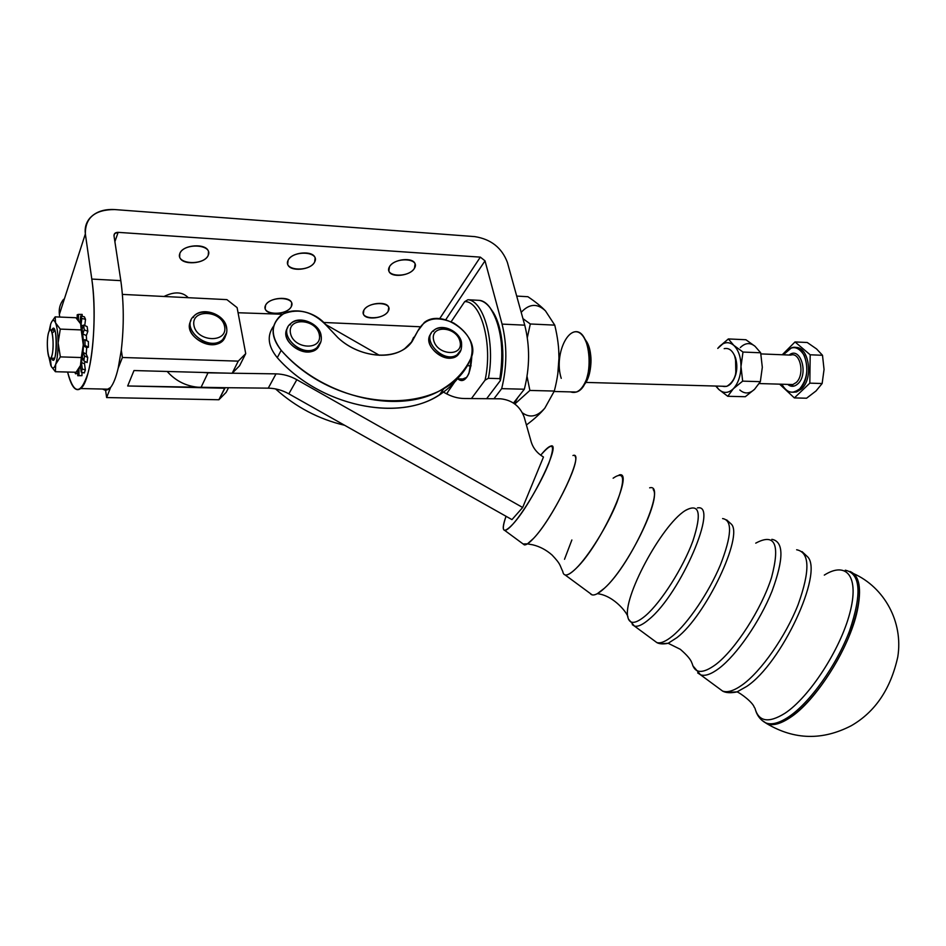 <?xml version="1.0" encoding="UTF-8"?>
<svg xmlns="http://www.w3.org/2000/svg" width="946" height="946" viewBox="0 0 946 946"><rect width="100%" height="100%" fill="white"/><g stroke="black" fill="none" stroke-linecap="round" stroke-linejoin="round"><path stroke-width="1.42" d="M517.639 397.746L513.477 403.043L517.639 397.746L514.47 403.741L517.639 397.746L524.332 389.22L517.639 397.746M545.499 310.927L554.758 325.128L530.304 323.981L522.937 318.625L530.304 323.981L527.324 337.616L530.304 323.981L554.758 325.128C557.655 337.072 559.062 348.116 558.956 358.274C559.062 348.116 557.655 337.072 554.758 325.128L545.499 310.927C541.349 306.551 535.471 301.809 527.892 296.713C535.471 301.809 541.349 306.551 545.499 310.927C537.399 303.134 529.299 303.607 521.199 312.334M558.708 349.748L558.956 358.274L558.708 349.748M544.861 408.104L554.309 391.053C557.36 379.358 558.92 368.432 558.956 358.274C558.92 368.432 557.36 379.358 554.309 391.053L529.878 390.45L527.052 376.425L529.878 390.45L554.309 391.053L544.861 408.104M514.825 404.001L529.878 390.45L514.825 404.001M526.26 424.458L527.088 424.47C534.726 418.723 540.651 413.272 544.849 408.116C540.651 413.272 534.726 418.723 527.088 424.47L526.26 424.458M557.797 373.895L558.956 358.274M522.488 412.894C529.985 418.238 537.446 416.642 544.849 408.116M527.892 296.713L516.705 296.086L527.892 296.713M507.363 262.338L524.746 325.164C529.997 346.023 529.855 367.367 524.332 389.22L501.676 388.652L493.966 398.751L501.676 388.652C507.091 366.634 507.222 345.113 502.066 324.111L485.014 260.836L445.684 319.807L485.014 260.836L502.066 324.111C507.222 345.113 507.091 366.634 501.676 388.652L524.332 389.22C529.855 367.367 529.997 346.023 524.746 325.164L502.066 324.111L524.746 325.164L507.363 262.338C501.841 247.781 490.998 239.208 474.821 236.618L114.655 209.563C94.907 209.598 85.14 217.722 85.353 233.922L59.373 314.403L59.716 317.052L59.373 314.403L85.353 233.922L91.797 279.07L85.353 233.922C84.584 227.986 86.015 222.795 89.645 218.36C95.475 211.88 103.8 208.96 114.655 209.563L474.821 236.618C490.998 239.208 501.841 247.781 507.363 262.338M740.99 366.54C740.884 357.02 738.483 349.973 733.8 345.373C728.928 341.411 724.068 341.861 719.244 346.697L728.361 338.94L733.8 345.373L742.977 352.054L760.667 352.775L762.31 367.296L760.348 381.664L754.553 389.303C749.539 393.903 744.632 394.139 739.843 390.012C744.632 394.139 749.539 393.903 754.553 389.303L745.282 396.717L727.758 396.291L733.339 388.723C738.128 383.473 740.683 376.082 740.99 366.54C740.683 376.082 738.128 383.473 733.339 388.723L742.669 381.143L740.99 366.54L742.977 352.054L733.8 345.373C738.483 349.973 740.884 357.02 740.99 366.54L742.669 381.143L760.348 381.664L762.31 367.285L760.667 352.775L755.038 346.283C750.107 342.346 745.188 342.783 740.304 347.584C745.188 342.783 750.107 342.346 755.038 346.283L760.667 352.775L742.977 352.054L740.99 366.54M716.11 386.063L718.806 389.445C723.536 393.607 728.373 393.37 733.339 388.723C728.373 393.37 723.536 393.607 718.806 389.445L727.758 396.291L718.806 389.445L716.11 386.063M734.415 355.223L735.527 357.86C737.856 366.149 737.04 373.753 733.079 380.67L735.858 374.285L735.527 357.86L734.285 354.975M745.897 339.732L755.038 346.283L745.897 339.732L728.361 338.94L745.897 339.732M717.766 348.4L719.244 346.697C724.068 341.861 728.928 341.411 733.8 345.373L728.361 338.94L717.766 348.4M715.72 386.051L718.806 389.445L715.72 386.051M754.553 389.303L760.348 381.664L742.669 381.143L733.339 388.723L727.758 396.291L745.282 396.717L754.553 389.303M796.213 382.527C805.081 374.841 800.411 351.652 790.761 355.105C800.411 351.64 805.081 374.841 796.213 382.527L792.878 384.549L796.213 382.527M789.283 384.443L792.878 384.549L789.283 384.443M797.856 383.84C809.078 373.977 800.363 345.633 789.141 355.046C800.363 345.633 809.078 373.977 797.856 383.84C794.404 386.902 791.01 387.091 787.675 384.395C791.01 387.091 794.404 386.902 797.856 383.84M799.677 388.936C807.328 379.381 808.854 368.207 804.23 355.412C797.667 345.266 790.69 345.065 783.312 354.809L791.566 347.773C806.039 342.582 813.04 377.489 799.677 388.936L794.735 391.916C789.425 393.11 785.133 390.556 781.857 384.218C786.765 392.897 792.701 394.47 799.677 388.936M807.245 342.499L816.54 348.92L822.5 355.282L824.049 369.472L822.145 383.52L816.02 390.97L806.571 398.219L816.02 390.97L822.145 383.52L809.835 383.154L794.356 397.911L806.571 398.219L794.356 397.911L809.835 383.154L822.145 383.52L824.049 369.472L822.5 355.282L810.178 354.785L809.835 383.154L810.178 354.785L822.5 355.282L816.54 348.92L807.245 342.499L795.018 341.944L810.178 354.785L795.018 341.944L782.247 354.762L795.018 341.944L807.245 342.499M793.528 386.205L791.731 385.057M779.622 384.159L794.356 397.911L779.622 384.159M801.463 388.995L792.914 392.247L796.532 391.963L801.463 388.995C813.962 378.317 808.889 345.526 795.148 347.549C808.889 345.526 813.962 378.317 801.463 388.995M319.31 334.612C322.763 350.777 293.461 349.488 290.457 333.158C287.312 316.934 316.307 318.577 319.31 334.612C316.307 318.577 287.312 316.934 290.457 333.158C293.461 349.488 322.763 350.777 319.31 334.612M316.106 349.133L319.535 344.746C312.866 362.555 276.882 343.173 287.761 327.541C278.585 340.122 304.092 359.527 316.106 349.133L316.934 347.667C320.599 344.486 321.983 340.43 321.096 335.499C319.772 323.615 299.137 314.947 290.883 323.437C276.173 334.245 303.146 359.35 316.934 347.667L320.907 341.66L316.934 347.667C303.146 359.35 276.173 334.245 290.883 323.437C299.504 315.645 319.157 324.052 320.99 336.208M459.993 341.459C463.966 356.949 437.206 355.767 433.623 340.134C429.91 324.596 456.433 326.086 459.993 341.459C456.433 326.086 429.91 324.596 433.623 340.134C437.206 355.767 463.966 356.949 459.993 341.459M456.232 356.098L459.555 352.491C451.963 368.479 419.586 346.721 431.187 333.37C421.36 344.178 444.277 364.99 456.232 356.098L457.202 354.703C460.655 353.024 462.074 348.849 461.482 342.192C459.413 331.407 442.704 323.165 434.238 329.988C419.882 338.845 443.698 364.529 457.202 354.703L461.128 349.713L457.202 354.703C443.698 364.529 419.882 338.845 434.238 329.988C442.267 323.828 459.106 331.94 461.317 342.984M224.628 326.63C227.927 343.339 196.721 342.227 193.906 325.341C190.95 308.573 221.813 310.052 224.628 326.63C221.813 310.052 190.95 308.573 193.906 325.341C196.721 342.227 227.927 343.339 224.628 326.63M222.003 341.092L225.408 336.161C219.661 355.258 180.816 337.828 190.95 320.576C182.389 334.423 210.095 352.692 222.003 341.092L222.724 339.567C226.129 336.315 227.43 332.33 226.638 327.623C224.9 314.533 203.154 306.268 194.025 315.94C179.255 328.286 208.948 352.704 222.724 339.567L226.602 332.897L222.724 339.567C208.948 352.704 179.255 328.286 194.025 315.94C202.905 306.835 224.876 315.243 226.579 328.286M417.434 331.478L424.328 322.444C443.248 307.391 482.2 337.698 470.777 358.534C465.089 370.501 456.303 380.28 444.419 387.86C403.339 415.826 324.159 399.2 281.199 350.327C270.852 337.237 270.414 325.873 279.886 316.248C291.297 306.078 315.385 311.033 326.453 325.519L338.053 337.805C357.411 355.909 388.439 360.639 404.829 348.577L412.208 341.364L418.227 330.249L411.191 342.712L413.627 337.344M443.461 392.07L445.164 393.051C451.443 396.599 457.817 398.42 464.285 398.514L500.682 398.81C512.188 400.099 520.016 406.177 524.167 417.056L531.203 441.912C533.166 448.25 537.257 453.288 543.465 457.024L522.665 507.494L511.963 519.626L288.837 393.832L511.963 519.626L522.665 507.494L296.831 379.701L288.837 393.832C282.263 390.178 275.404 388.286 268.262 388.156L201.013 387.434L208.002 372.842L202.893 372.452L208.002 372.842L201.013 387.434C187.474 386.879 176.193 381.557 167.17 371.459C176.193 381.557 187.474 386.879 201.013 387.434L268.262 388.156L276.007 373.871L268.262 388.156C275.404 388.286 282.263 390.178 288.837 393.832L296.831 379.701C290.162 375.988 283.221 374.037 276.007 373.871L232.231 373.209L276.007 373.871C283.221 374.037 290.162 375.988 296.831 379.701L522.665 507.494L543.465 457.024C537.257 453.288 533.166 448.25 531.203 441.912L524.167 417.056C520.016 406.177 512.188 400.099 500.682 398.81L464.285 398.514C457.817 398.42 451.443 396.599 445.164 393.051L443.461 392.07C403.611 423.264 321.368 408.01 277.273 357.671C267.931 346.201 266.725 335.664 273.654 326.063C266.725 335.664 267.931 346.201 277.273 357.671L281.199 350.327L277.273 357.671C319.925 406.248 398.656 422.637 439.594 394.683L443.461 392.07C451.1 386.536 457.308 379.949 462.086 372.322C457.308 379.949 451.1 386.536 443.461 392.07L442.03 391.242M281.199 350.327C337.757 415.708 448.238 416.488 470.777 358.534C474.916 344.959 469.24 333.134 453.749 323.059C437.017 315.68 425.18 318.069 418.227 330.249L412.208 341.364C399.354 360.887 361.029 359.551 338.053 337.805L326.453 325.519C313.327 311.825 299.042 307.911 283.587 313.765C270.662 322.917 269.87 335.109 281.199 350.327M379.381 355.306L325.519 324.395L379.381 355.306M282.7 314.261L238.061 312.748L282.7 314.261M208.002 372.842L227.797 373.138L208.002 372.842M446.571 393.82L454.529 382.255L446.571 393.82M409.015 344.829L407.182 346.768L409.015 344.829M275.523 388.901C295.802 407.087 318.837 419.22 344.604 425.274C318.837 419.22 295.802 407.087 275.523 388.901M446.76 393.926L447.695 392.484L446.76 393.926M734.569 355.519L736.544 364.458L735.527 374.687C732.571 383.804 728.207 387.647 722.437 386.24L726.765 386.358C735.349 381.143 738.164 371.423 735.184 357.198C732.618 350.481 728.952 347.643 724.187 348.66M461.979 379.311L464.439 379.039L466.768 377.336L461.979 379.311M471.108 365.842L466.839 365.712L471.108 365.842M408.707 345.396L411.51 342.085L408.707 345.396M110.611 387.434L105.609 390.414L106.626 397.557L110.611 387.434L106.626 397.557L218.893 399.756L225.195 387.694L127.675 385.98L224.675 388.227L218.893 399.756L226.189 392.306L228.506 387.73L226.189 392.306L218.893 399.756L106.626 397.557L105.432 389.102L105.609 390.414L102.535 389.043L105.609 390.414L108.908 389.184L110.611 387.434C113.485 383.792 116.003 377.383 118.179 368.195L122.401 357.493L121.301 350.162L118.179 368.195C116.003 377.383 113.485 383.792 110.611 387.434M226.898 299.634L237.103 307.616L245.724 353.627L239.586 365.771L245.724 353.627L237.103 307.616L226.898 299.634L122.389 294.395L226.898 299.634M121.301 350.162L122.401 357.493L238.25 361.135L245.724 353.627L238.25 361.135L232.172 373.268L239.586 365.771L232.172 373.268L133.989 370.548L232.172 373.268L238.25 361.135L122.401 357.493L118.179 368.195L121.301 350.162C124.068 325.932 123.902 302.767 120.816 280.643C123.902 302.767 124.068 325.932 121.301 350.162M127.675 385.98L133.989 370.548L127.675 385.98M114.005 235.861L120.816 280.643L91.797 279.07C97.97 318.802 91.23 381.794 80.67 388.558C75.574 392.212 71.21 386.713 67.604 372.038C73.859 394.778 80.647 395.203 87.943 373.303C94.186 351.037 96.007 308.006 91.797 279.07L120.816 280.643L114.005 235.861C113.946 233.544 115.317 232.385 118.144 232.349L480.332 257.135L485.014 260.836L480.332 257.135L439.618 318.743L480.332 257.135L118.144 232.349L114.667 233.544L114.005 235.861M585.385 339.969C593.58 349.287 592.503 376.638 583.647 385.282L588.317 377.194C592.539 363.347 591.806 351.273 586.118 340.974L584.699 338.715M458.266 379.204C462.216 382.184 465.799 380.197 468.991 373.268L471.853 355.59C470.801 374.557 466.272 382.432 458.266 379.204M471.415 398.573L485.062 380.162C493.079 344.77 481.171 300.651 464.675 301.644L451.136 321.758L464.675 301.644L467.903 299.74L479.184 300.355C483.028 300.946 486.611 303.37 489.933 307.639C501.025 324.726 504.336 348.4 499.866 378.637L488.396 378.305L485.062 380.162L471.415 398.573M561.238 378.341C552.984 352.728 571.609 317.903 583.919 337.486C590.481 349.393 591.321 363.359 586.461 379.393C582.168 389.847 576.859 394.021 570.521 391.892L576.386 392.034C595.661 386.618 591.829 324.123 572.803 332.424M486.646 398.692L500.339 380.588L499.866 378.637L500.339 380.588C505.933 355.365 501.877 323.248 491.624 310.04C501.877 323.248 505.933 355.365 500.339 380.588L486.646 398.692M488.396 378.305L499.866 378.637C507.009 343.386 495.456 301.313 479.184 300.355L467.903 299.74C484.021 300.698 495.456 342.925 488.396 378.305C495.456 342.925 484.021 300.698 467.903 299.74L464.675 301.644C481.171 300.651 493.079 344.77 485.062 380.162L488.396 378.305M188.266 297.694C182.554 291.77 174.466 291.356 164.013 296.476C174.466 291.356 182.554 291.77 188.266 297.694M208.25 255.254L208.498 251.577C206.642 242.933 182.767 244.446 179.846 253.457L179.645 256.993C181.585 265.649 205.116 264.171 208.25 255.254M291.309 306.587L291.723 303.004C290.091 295.649 268.806 297.482 265.542 305.322L265.187 308.774C266.89 316.141 287.891 314.332 291.309 306.587M314.663 261.995L315.124 257.927C313.292 250.075 291.581 251.955 288.081 260.316L287.679 264.253C289.582 272.105 310.986 270.272 314.663 261.995M388.132 311.329L388.747 307.45C387.151 300.745 367.616 302.815 363.903 310.134L363.347 313.895C365.002 320.611 384.277 318.577 388.132 311.329M414.419 268.321L415.105 263.934C413.319 256.815 393.441 258.956 389.48 266.737L388.865 270.994C390.698 278.124 410.304 276.031 414.419 268.321M420.059 326.76L323.733 322.48L420.059 326.76M82.148 314.403L82.16 316.295L82.148 314.403L78.447 314.379L78.459 320.434L78.447 314.379L82.148 314.403M84.407 316.827L85.518 319.322L84.762 325.566L85.518 319.322L81.829 318.447L81.049 324.833L81.829 318.447L85.518 319.322L84.407 316.827L80.729 315.952L81.829 318.447L80.729 315.952L84.407 316.827M87.162 326.607L87.824 331.348L86.334 335.57L86.654 340.619L86.334 335.57L82.893 333.973L86.334 335.57L87.824 331.348L84.253 329.811L82.87 333.772L84.253 329.811L87.824 331.348L87.162 326.607L83.591 325.069L84.253 329.811L83.591 325.069L87.162 326.607M88.38 341.541L88.404 347.229L86.665 347.631L86.24 354.076L87.718 357.482L87.079 362.519L83.887 360.934L82.491 357.659L83.887 360.934L87.079 362.519L87.718 357.482L84.513 355.885L83.887 360.934L84.513 355.885L87.718 357.482L86.24 354.076L86.665 347.631L83.402 345.869L86.665 347.631L88.404 347.229L85.01 345.432L83.402 345.822L85.01 345.432L88.404 347.229L88.38 341.541L84.986 339.732L85.01 345.432L84.986 339.732L88.38 341.541M85.069 361.526L84.501 363.725L85.353 369.969L84.253 372.984L81.226 372.003L80.41 365.996L81.226 372.003L84.253 372.984L85.353 369.969L82.314 368.987L81.226 372.003L82.314 368.987L85.353 369.969L84.501 363.725L85.069 361.526M81.959 372.239L81.971 375.645L77.761 375.704L77.749 370.3L77.761 375.704L81.971 375.645L77.761 375.704L81.971 375.645L81.959 372.239M114.892 241.668L118.144 232.349L114.892 241.668M63.559 299.326C60.095 303.678 58.699 308.703 59.373 314.403M179.846 253.457C184.234 242.401 213.205 244.352 208.25 255.254C203.768 266.051 175.353 264.372 179.846 253.457M265.542 305.322C270.367 295.483 296.618 296.867 291.309 306.587C286.437 316.212 260.623 315.042 265.542 305.322M288.081 260.316C293.295 249.685 320.398 251.518 314.663 261.995C309.389 272.389 282.771 270.816 288.081 260.316M363.903 310.134C369.401 300.639 394.08 301.94 388.132 311.329C382.61 320.623 358.321 319.523 363.903 310.134M389.48 266.737C395.416 256.496 420.816 258.211 414.419 268.321C408.459 278.337 383.473 276.859 389.48 266.737M48.707 332.2C45.526 341.967 48.542 365.984 51.746 356.145C55.01 346.342 51.876 321.971 48.707 332.2L49.807 330.071C53.508 325.944 54.454 355.436 50.694 358.156C47.643 361.644 45.987 339.886 48.707 332.2M53.189 332.365L54.726 330.012L50.942 330.119M79.358 368.006L80.682 368.041M81.616 361.857L81.439 362.566L81.616 361.857M81.533 362.602L84.501 363.725L81.533 362.602M83.082 352.42L86.24 354.076L83.082 352.42M83.354 325.767L81.155 325.14L83.354 325.767M77.749 373.303L75.514 373.812L74.864 372.239L75.514 373.812L77.749 373.303M75.704 372.263L75.514 373.812L75.704 372.263M78.979 368.585L79.003 375.503L78.979 368.585M81.474 362.815L82.314 368.987L81.474 362.815L80.41 366.019L81.297 357.541L60.367 356.89L55.696 364.293L55.388 371.719L76.058 372.263L80.8 365.014L83.071 352.515L84.513 355.885L83.071 352.515L81.474 362.815M83.331 340.146L84.986 339.732L83.331 340.146L83.402 345.822L81.214 329.918L60.272 329.102L58.132 342.925L60.367 356.89L81.297 357.541L83.414 343.812L82.172 329.137L83.591 325.069L82.172 329.137L83.331 340.146M79.937 322.48L80.729 315.952L79.937 322.48M77.205 314.781L78.447 314.379L77.205 314.781L77.217 319.05L77.205 314.781M77.205 318.093L76.425 318.258L77.205 318.093M80.67 323.875L75.881 317.738L55.187 316.863L51.794 321.616L55.187 316.863L75.881 317.738L80.67 323.875L81.214 329.918L80.67 323.875M76.058 372.263L55.388 371.719L51.297 366.504L55.388 371.719L55.696 364.293C54.229 368.384 52.74 369.07 51.226 366.362L50.434 359.102L50.753 365.31L48.956 357.174L50.753 365.31C52.385 369.177 54.04 368.845 55.696 364.293L60.367 356.89L58.132 342.925L60.272 329.102L55.542 322.846L55.187 316.863L55.542 322.846C57.162 327.15 58.037 333.832 58.132 342.925C58.096 352.042 57.28 359.173 55.696 364.293C57.28 359.173 58.096 352.042 58.132 342.925C58.037 333.832 57.162 327.15 55.542 322.846L60.272 329.102L81.214 329.918L83.414 343.812L81.297 357.541L81.498 362.046L80.8 365.014L76.058 372.263M50.008 329.918L50.587 324.407L49.18 330.982L50.103 326.512M50.587 324.407C52.207 319.677 53.851 319.157 55.542 322.846C53.851 319.157 52.207 319.677 50.587 324.407M50.233 358.404L50.434 359.102L50.233 358.404M82.172 329.137L81.049 324.833L82.172 329.137M83.071 352.515L83.402 345.822L83.071 352.515M79.866 367.107L80.41 366.019L79.866 367.107M51.746 330.142C57.883 317.147 57.375 371.624 51.498 358.179C52.527 360.71 53.567 360.674 54.643 358.085C57.434 351.616 56.725 329.657 53.697 328.499L51.746 330.142M512.945 524.084C523.859 511.916 541.384 482.259 548.834 463.268C555.68 443.851 552.972 441.155 540.698 455.203C545.133 449.776 548.444 446.749 550.655 446.122C562.019 441.037 532.03 503.52 512.945 524.084C509.078 528.412 506.323 530.505 504.679 530.375C502.409 529.843 502.87 525.148 506.039 516.291C500.824 531.711 503.13 534.301 512.945 524.084M504.679 530.375L524.368 544.896C526.236 545.121 529.263 542.98 533.485 538.463C554.297 517.013 585.728 450.379 572.957 455.523M575.038 456.315C580.915 461.589 551.624 519.78 533.485 538.463L527.454 543.855L523.103 543.962M527.454 543.867L532.87 544.849C539.835 546.528 546.232 549.922 552.074 555.03C561.037 564.561 559.382 564.549 562.764 571.443C563.71 577.072 568.168 576.043 576.149 568.357C588.79 555.893 607.545 525.657 616.745 502.764C625.637 478.629 624.431 470.446 613.126 478.203M619.133 474.975C635.062 469.795 600.793 545.168 576.149 568.357C571.195 573.241 567.529 575.452 565.164 574.979L592.149 594.868C594.88 595.531 598.984 593.308 604.459 588.199C631.81 563.958 667.852 482.685 649.642 487.829M564.514 559.299L571.869 539.977M653.296 489.756L653.201 489.59C661.597 498.589 627.73 567.6 604.459 588.199L597.34 593.674C593.911 595.507 591.522 595.424 590.186 593.426M685.46 510.414C699.579 502.787 702.027 513.075 692.791 541.266C682.988 567.955 661.183 602.212 645.621 615.621C661.289 602.117 683.272 567.494 692.992 540.745C702.086 512.531 699.401 502.539 684.928 510.769C661.219 525.751 622.149 598.688 627.931 617.525C629.835 624.549 635.724 623.922 645.621 615.621C635.724 623.922 629.835 624.549 627.931 617.525C628.877 615.113 614.829 595.613 597.34 593.674M676.981 637.604L668.172 643.28L660.485 643.765L668.172 643.28L676.981 637.604C705.893 615.598 743.71 535.779 731.317 524.119C743.71 535.779 705.893 615.598 676.981 637.604M755.736 543.146C775.011 532.811 780.296 544.222 771.569 577.379C761.672 608.928 735.314 649.831 715.59 664.648C702.701 673.978 694.896 673.635 692.188 663.595C694.896 673.635 702.701 673.978 715.59 664.648C735.302 649.831 761.648 608.964 771.558 577.427C780.296 544.257 775.034 532.823 755.783 543.122M746.69 686.441L737.076 691.869L726.8 692.484L737.088 691.869L746.69 686.441C781.562 663.489 823.517 573.311 807.718 556.91C823.517 573.3 781.562 663.489 746.69 686.441M824.297 575.109C846.741 560.848 859.63 576.693 849.745 613.398C840.154 649.902 809.208 697.356 784.967 713.26C768.566 723.477 758.562 721.763 754.932 708.105C758.562 721.763 768.566 723.477 784.967 713.26C809.197 697.368 840.119 649.961 849.721 613.457C859.63 576.764 846.776 560.872 824.368 575.062M789.626 717.908C780.225 724.045 772.669 725.984 766.946 723.737L763.446 721.502L766.946 723.737C772.669 725.984 780.225 724.045 789.626 717.908C810.024 704.486 835.649 669.484 849.224 635.889C862.563 599.717 862.799 578.243 849.922 571.443C859.417 575.345 861.877 588.459 857.277 610.809C849.473 648.235 815.57 701.625 789.626 717.908M788.396 717.056C779.031 723.182 771.498 725.133 765.799 722.898L762.027 720.414L765.799 722.898C771.498 725.133 779.031 723.182 788.396 717.056C809.634 703.079 836.465 665.57 849.52 630.958C862.09 593.781 860.659 573.524 845.251 570.19C860.659 573.524 862.09 593.781 849.52 630.958C836.465 665.57 809.634 703.079 788.396 717.056M742.397 684.821C734.037 690.781 727.427 692.862 722.555 691.041C727.427 692.862 734.037 690.781 742.397 684.821C761.223 671.282 785.629 636.398 798.117 604.636C810.296 570.556 809.811 552.263 796.65 549.768C809.811 552.263 810.296 570.556 798.117 604.636C785.629 636.398 761.223 671.282 742.397 684.821M718.972 668.408C711.144 674.262 704.995 676.39 700.525 674.794L697.663 672.902L700.525 674.794C704.995 676.39 711.144 674.262 718.972 668.408C736.615 655.14 759.792 621.64 771.971 591.333C783.938 558.826 783.903 541.49 771.865 539.326C783.903 541.49 783.938 558.826 771.971 591.333C759.792 621.64 736.615 655.14 718.972 668.408M672.618 635.937C665.783 641.518 660.509 643.718 656.796 642.547C660.509 643.718 665.783 641.518 672.618 635.937C688.014 623.284 708.826 592.539 720.344 565.069C731.802 535.625 732.547 520.123 722.602 518.574C732.547 520.123 731.802 535.625 720.344 565.069C708.826 592.539 688.014 623.284 672.618 635.937M648.98 619.382C642.641 624.809 637.781 627.032 634.423 626.051L632.295 624.656L634.423 626.051C637.781 627.032 642.641 624.809 648.98 619.382C680.836 593.662 719.48 502.965 697.379 507.943C719.48 502.965 680.836 593.662 648.98 619.382M790.761 355.105L760.903 353.91M789.39 384.443L759.224 383.556M796.532 391.963L794.735 391.916M290.091 324.939L290.883 323.437M433.292 331.419L434.238 329.988M193.339 317.501L194.025 315.94M439.594 394.683L444.419 387.86M585.799 382.421L726.765 386.358M464.439 379.039L457.462 378.838M588.317 377.194L586.461 379.393M554.155 391.49L576.386 392.034M80.67 388.558L108.908 389.184M113.969 235.542L114.667 233.544M54.572 358.274L50.694 358.156M628.428 619.062L634.423 626.051L656.796 642.547C656.678 642.44 659.93 645.03 668.172 643.28L680.316 649.311C687.115 655.164 690.994 659.8 691.952 663.193M692.862 665.795L700.525 674.794L722.555 691.041C722.425 690.887 726.457 694.187 737.088 691.869C740.493 693.217 752.886 702.251 754.352 707.49M755.842 711.132C757.699 716.453 761.022 720.379 765.799 722.898L766.946 723.737C794.404 739.961 822.535 740.612 851.341 725.677C875.18 711.924 890.659 689.019 897.778 656.95C903.442 622.019 884.38 587.36 853.599 573.607M846.528 570.745L845.251 570.19M807.718 556.91L802.031 551.613M731.317 524.119L726.67 519.922"/></g></svg>
